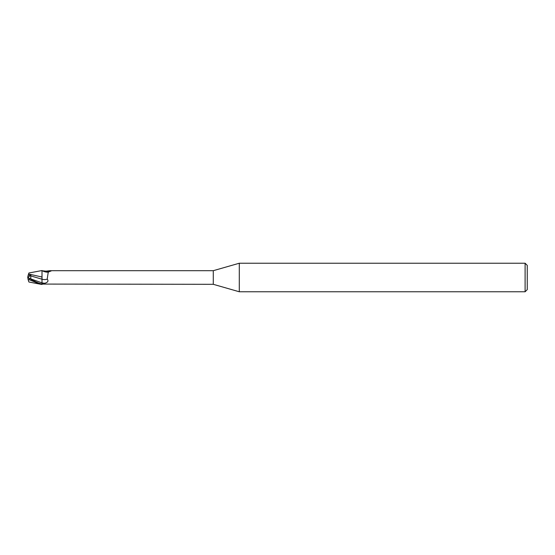 <?xml version="1.0" encoding="UTF-8"?>
<svg xmlns="http://www.w3.org/2000/svg" width="555" height="555" viewBox="0 0 555 555"><rect width="100%" height="100%" fill="white"/><g stroke="black" fill="none" stroke-linecap="round" stroke-linejoin="round"><path stroke-width="0.83" d="M239.288 291.77L213.28 284.313L213.28 270.687L239.288 263.23L525.106 263.23L527.25 265.366L527.25 289.634L525.106 291.77L239.288 291.77L239.288 263.23M525.106 291.77L525.106 263.23M42.02 283.716L42.02 284.007C39.322 283.584 35.034 281.69 29.179 278.326L27.75 277.493L28.236 279.97L29.179 279.706L40.348 284.195L42.02 284.458L42.02 283.73L44.962 283.23C47.945 282.266 48.694 280.885 47.21 279.103L48.229 272.221L51.067 270.778L50.817 271.256M213.28 284.313L42.645 284.077A7.368 4.065 -23.7 0 1 42.659 284.07L42.02 284.257L42.02 282.87L42.02 283.73M31.316 279.574L30.754 278.887L30.761 275.911L41.986 279.2L41.986 276.959L42.02 279.207L42.02 270.743L45.996 271.145L50.103 270.687L213.28 270.687M42.02 277.028L28.569 274.01L28.895 272.998L42.02 270.542L41.986 277.132L42.02 272.165M50.103 270.687L51.067 270.778A7.735 4.274 -156.3 0 1 45.996 271.145M41.986 279.2L42.007 282.87L42.02 279.207M42.645 270.923A7.368 4.065 -156.3 0 0 47.085 272.158L48.486 272.068M42.02 279.221A7.763 4.287 -156.3 0 0 47.21 279.103M42.014 270.972L42.02 270.556L42.014 270.972M28.312 277.777L30.969 279.123M30.761 275.911L30.851 275.204L28.18 275.204L27.75 277.132M28.569 274.01L28.236 275.03M28.159 275.259L28.582 273.962M28.569 280.99L28.895 282.002L40.348 284.195M28.555 280.941L28.076 279.463M27.757 277.493L30.851 275.204M30.754 278.887L42.02 282.87A10.718 5.918 -156.3 0 0 44.962 283.23M29.179 279.706L29.179 278.326"/></g></svg>
